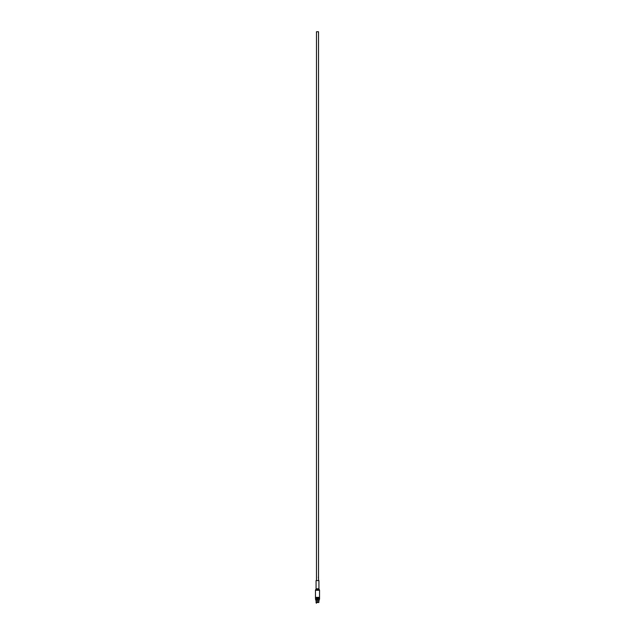 <?xml version="1.0" encoding="UTF-8"?>
<svg xmlns="http://www.w3.org/2000/svg" width="635" height="635" viewBox="0 0 635 635"><rect width="100%" height="100%" fill="white"/><g stroke="black" fill="none" stroke-linecap="round" stroke-linejoin="round"><path stroke-width="0.95" d="M319.54 598.17L315.46 598.17L315.46 597.352L319.54 597.352L319.54 598.884L315.46 598.884L319.54 598.535M316.476 580.596L316.476 31.75L318.524 31.75L318.524 580.596M318.508 577.691L318.516 577.199M319.54 597.352L319.54 590.28A0.818 0.818 0 0 0 319.429 589.875L319.04 589.193A0.818 0.818 0 0 1 318.929 588.788L318.929 580.596L316.071 580.596L316.071 588.788L318.929 588.788M319.54 590.28L315.46 590.28A0.818 0.818 0 0 1 315.571 589.875L319.429 589.875M319.04 589.193L315.96 589.193A0.818 0.818 0 0 0 316.071 588.788M315.96 589.193L315.571 589.875M315.46 590.28L315.46 597.352M316.111 599.988L316.063 602.52L316.262 600.639L316.301 602.52L317.421 602.52L317.421 600.639L317.579 602.52L318.699 602.52L318.659 600.639L318.889 602.369L318.889 599.988M315.46 597.718L319.54 597.718M319.381 599.17L319.381 599.988L315.619 599.988L315.619 599.17L319.54 598.884M316.405 603.25L316.063 602.52M318.484 577.794L318.357 577.08L318.524 577.771M318.429 577.755L318.357 577.08M318.508 578.89L318.508 578.334M316.341 602.369L317.421 602.369M317.579 602.369L318.659 602.369M317.421 602.488L316.309 602.488M318.691 602.488L317.579 602.488"/></g></svg>
